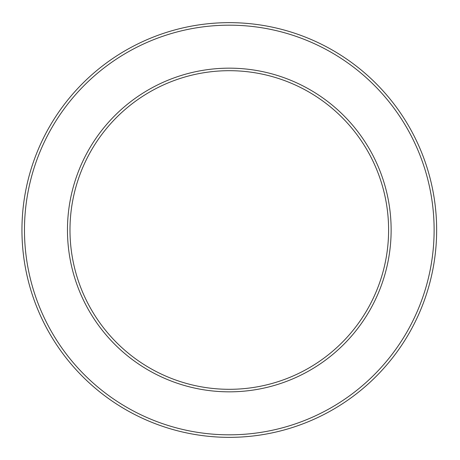 <?xml version="1.0" encoding="UTF-8"?>
<svg xmlns="http://www.w3.org/2000/svg" width="460" height="460" viewBox="0 0 460 460"><rect width="100%" height="100%" fill="white"/><g stroke="black" fill="none" stroke-linecap="round" stroke-linejoin="round"><path stroke-width="0.69" d="M434.119 230A204.821 204.821 0 0 1 126.885 407.382A204.821 204.821 0 0 1 126.885 52.618A204.821 204.821 0 0 1 434.119 230M436.649 230A207.351 207.351 0 0 0 125.626 50.427A207.351 207.351 0 0 0 125.626 409.572A207.351 207.351 0 0 0 436.649 230M391.132 230A161.834 161.834 0 0 0 148.379 89.849A161.834 161.834 0 0 0 148.379 370.15A161.834 161.834 0 0 0 391.132 230M388.602 230A159.304 159.304 0 0 1 149.644 367.966A159.304 159.304 0 0 1 149.644 92.034A159.304 159.304 0 0 1 388.602 230"/></g></svg>
